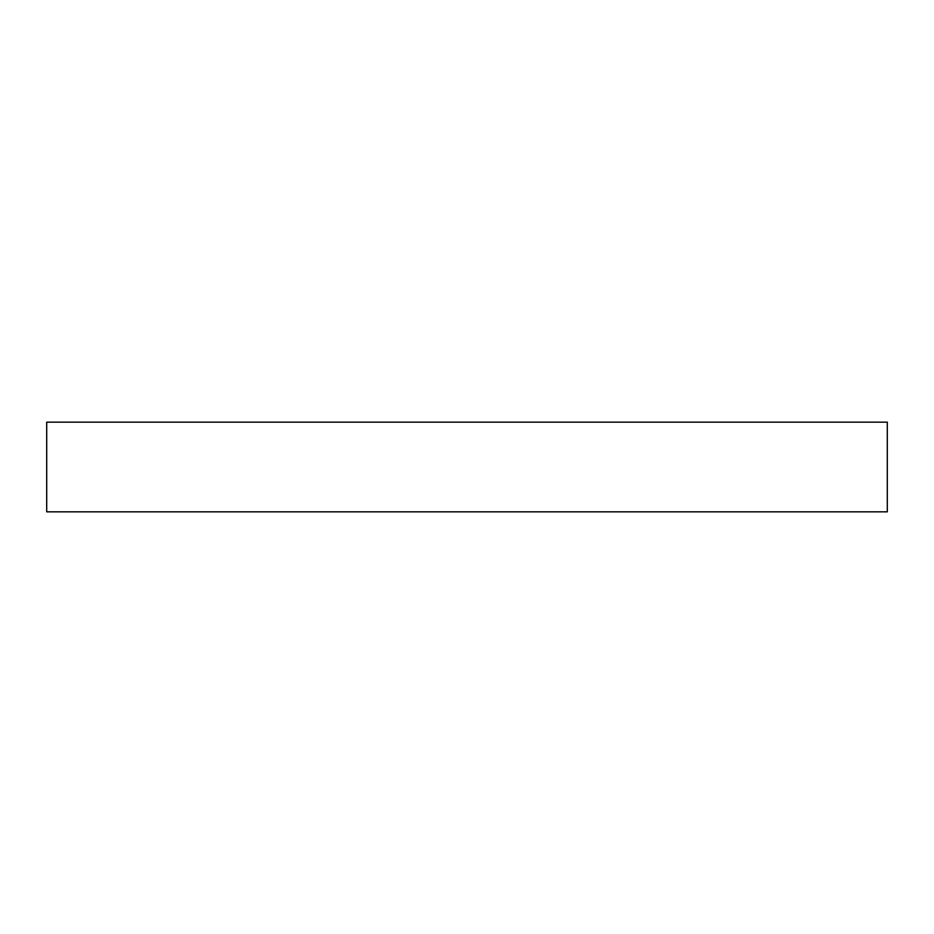 <?xml version="1.0" encoding="UTF-8"?>
<svg xmlns="http://www.w3.org/2000/svg" width="934" height="934" viewBox="0 0 934 934"><rect width="100%" height="100%" fill="white"/><g stroke="black" fill="none" stroke-linecap="round" stroke-linejoin="round"><path stroke-width="1.4" d="M887.3 511.832L46.7 511.832L46.7 422.168L887.3 422.168L887.3 511.832"/></g></svg>
